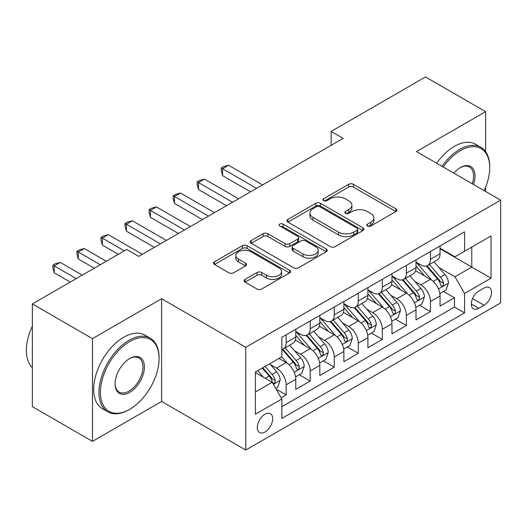 <?xml version="1.0" encoding="UTF-8"?>
<svg xmlns="http://www.w3.org/2000/svg" width="527" height="527" viewBox="0 0 527 527"><rect width="100%" height="100%" fill="white"/><g stroke="black" fill="none" stroke-linecap="round" stroke-linejoin="round"><path stroke-width="0.79" d="M367.503 226.024A2.339 1.35 0 0 0 370.81 226.024L395.889 211.544A3.34 1.93 0 0 0 396.864 210.181A3.34 1.93 0 0 0 395.889 208.817L353.4 184.292A3.34 1.93 0 0 0 348.683 184.292L323.604 198.771A2.339 1.35 0 0 0 322.919 199.72A2.339 1.35 0 0 0 323.604 200.675A2.339 1.35 0 0 0 326.911 200.675L330.152 198.804A10.678 6.166 0 0 1 345.257 198.804L348.802 200.846A10.678 6.166 0 0 1 351.931 205.207A10.678 6.166 0 0 1 348.802 209.568L345.554 211.439A2.339 1.35 0 0 0 344.869 212.394A2.339 1.35 0 0 0 345.554 213.349A2.339 1.35 0 0 0 348.861 213.349L352.102 211.479A10.678 6.166 0 0 1 367.207 211.479L370.751 213.521A10.678 6.166 0 0 1 373.88 217.882A10.678 6.166 0 0 1 370.751 222.242L367.503 224.113A2.339 1.35 0 0 0 366.818 225.069A2.339 1.35 0 0 0 367.503 226.024L367.503 224.113M265.002 432.002A10.883 6.284 120 0 0 272.11 422.41A10.883 6.284 120 0 0 270.443 413.695A10.883 6.284 120 0 0 265.002 414.229A10.883 6.284 120 0 0 257.894 423.82A10.883 6.284 120 0 0 259.561 432.542A10.883 6.284 120 0 0 265.002 432.002M245.068 279.402A3.34 1.93 0 0 0 244.087 280.766A3.34 1.93 0 0 0 245.068 282.129L256.985 289.013A3.34 1.93 0 0 0 261.708 289.013L289.56 272.933A3.34 1.93 0 0 0 290.535 271.57A3.34 1.93 0 0 0 289.56 270.206L247.071 245.681A3.34 1.93 0 0 0 242.354 245.681L214.502 261.761A3.34 1.93 0 0 0 213.527 263.118A3.34 1.93 0 0 0 214.502 264.482L228.902 272.795A3.34 1.93 0 0 0 233.619 272.795L245.542 265.911A3.34 1.93 0 0 0 246.517 264.554A3.34 1.93 0 0 0 245.542 263.19L238.402 259.067A8.926 5.158 0 0 1 235.786 255.424A8.926 5.158 0 0 1 241.294 250.661A8.926 5.158 0 0 1 251.03 251.774L278.994 267.927A8.926 5.158 0 0 1 281.609 271.57A8.926 5.158 0 0 1 276.102 276.332A8.926 5.158 0 0 1 266.366 275.213L261.708 272.525A3.34 1.93 0 0 0 256.985 272.525L245.068 279.402L245.068 282.129M161.605 298.723L92.475 338.637L32.364 303.934L32.364 406.666L92.475 441.369L161.605 401.462L245.766 450.051L245.766 347.313L161.605 298.723L161.605 401.462M485.624 151.657L485.624 111.658L416.488 151.572L500.65 200.161L245.766 347.313M485.624 111.658L425.506 76.949L331.127 131.44L331.127 145.32M32.364 303.934L126.743 249.442L138.766 256.385L343.149 138.384L331.127 131.44M330.389 246.629A3.34 1.93 0 0 0 335.113 246.629L362.965 230.556A3.34 1.93 0 0 0 363.94 229.192A3.34 1.93 0 0 0 362.965 227.829L320.475 203.297A3.34 1.93 0 0 0 315.759 203.297L287.907 219.377A3.34 1.93 0 0 0 286.925 220.741A3.34 1.93 0 0 0 287.907 222.104L330.389 246.629M280.693 226.524A2.339 1.35 0 0 1 283.065 226.854L283.065 224.08L326.259 249.014A3.34 1.93 0 0 1 327.234 250.378A3.34 1.93 0 0 1 326.259 251.741L298.407 267.821A3.34 1.93 0 0 1 293.691 267.821L251.201 243.296L251.201 240.569A3.34 1.93 0 0 0 250.226 241.933A3.34 1.93 0 0 0 251.201 243.296M251.201 240.569L263.125 233.685A3.34 1.93 0 0 1 267.841 233.685L285.074 243.632A3.34 1.93 0 0 0 289.791 243.632L297.702 239.067A3.34 1.93 0 0 0 298.677 237.71A3.34 1.93 0 0 0 297.702 236.346L279.765 225.991A2.339 1.35 0 0 1 279.079 225.036A2.339 1.35 0 0 1 280.522 223.791A2.339 1.35 0 0 1 283.065 224.08M281.174 397.813L286.161 394.934L276.188 389.17M270.509 364.658L276.543 368.142A13.603 7.852 60 0 1 286.161 384.802L295.779 379.249L295.779 389.381L310.205 381.054L299.27 374.737M294.553 350.771L300.588 354.256A13.603 7.852 60 0 1 310.205 370.916L319.83 365.363L319.83 375.501L334.256 367.167L323.315 360.85M318.598 336.891L324.639 340.376A13.603 7.852 60 0 1 334.256 357.036L343.874 351.483L343.874 361.614L358.301 353.288L347.359 346.97M342.642 323.005L348.683 326.49A13.603 7.852 60 0 1 358.301 343.149L367.918 337.596L367.918 347.734L382.345 339.401L371.403 333.084M366.693 309.125L372.727 312.61A13.603 7.852 60 0 1 382.345 329.27L391.963 323.716L391.963 333.848L406.389 325.521L395.448 319.204M390.738 295.239L396.772 298.73A13.603 7.852 60 0 1 406.389 315.39L416.007 309.836L416.007 319.968L430.434 311.641L430.434 301.503A13.603 7.852 -120 0 0 420.816 284.843L414.782 281.359M419.499 305.324L430.434 311.641M295.779 379.249A13.603 7.852 -120 0 0 286.161 362.589L278.948 358.419M319.83 365.363A13.603 7.852 -120 0 0 310.205 348.703L295.337 340.119M343.874 351.483A13.603 7.852 -120 0 0 334.256 334.823L319.382 326.239M367.918 337.596A13.603 7.852 -120 0 0 358.301 320.936L343.426 312.353M391.963 323.716A13.603 7.852 -120 0 0 382.345 307.057L367.477 298.473M416.007 309.836A13.603 7.852 -120 0 0 406.389 293.177L391.521 284.587M484.056 288.038L478.766 291.095A10.54 6.087 120 0 0 471.882 300.383A10.54 6.087 120 0 0 473.496 308.829A10.54 6.087 120 0 0 478.766 308.308L484.056 305.252A10.54 6.087 120 0 0 490.947 295.963A10.54 6.087 120 0 0 489.326 287.518A10.54 6.087 120 0 0 484.056 288.038M245.766 450.051L500.65 302.893L500.65 200.161M255.384 392.016L272.215 382.299L281.833 398.959L281.833 418.398L464.583 312.886L464.583 293.453L454.966 276.794L438.826 267.479M281.833 398.959L255.384 414.229L255.384 372.029L281.833 356.759L281.833 337.32L464.583 231.814L464.583 251.247L491.032 235.977L491.032 278.184L464.583 293.453M295.779 331.49L300.588 334.27A13.603 7.852 60 0 0 307.393 334.941L317.01 329.388A13.603 7.852 -120 0 0 319.83 323.163L319.83 315.383M319.83 317.61L324.639 320.383A13.603 7.852 60 0 0 331.437 321.055L341.055 315.502A13.603 7.852 -120 0 0 343.874 309.277L343.874 301.503M343.874 303.723L348.683 306.503A13.603 7.852 60 0 0 355.481 307.175L365.099 301.622A13.603 7.852 -120 0 0 367.918 295.397L367.918 287.623M367.918 289.843L372.727 292.617A13.603 7.852 60 0 0 379.526 293.295L389.143 287.742A13.603 7.852 -120 0 0 391.963 281.51L391.963 273.737M391.963 275.957L396.772 278.737A13.603 7.852 60 0 0 403.577 279.409L413.194 273.856A13.603 7.852 -120 0 0 416.007 267.63L416.007 259.857M281.833 406.732L454.485 307.057L454.485 297.755L440.058 306.088L440.058 295.95A13.603 7.852 -120 0 0 430.434 279.29L415.566 270.707M416.007 262.077L420.816 264.85A13.603 7.852 -120 0 0 427.621 265.529A13.603 7.852 -120 0 0 430.434 259.297L430.434 251.524M427.621 265.529L437.239 259.976A13.603 7.852 -120 0 0 440.058 253.744L440.058 245.971M286.161 334.823L286.161 342.596A13.603 7.852 60 0 1 283.348 348.821A13.603 7.852 60 0 1 281.833 349.375M283.348 348.821L292.966 343.268A13.603 7.852 -120 0 0 295.779 337.043L295.779 329.27M310.205 320.936L310.205 328.716A13.603 7.852 60 0 1 307.393 334.941M334.256 307.057L334.256 314.83A13.603 7.852 60 0 1 331.437 321.055M358.301 293.177L358.301 300.95A13.603 7.852 60 0 1 355.481 307.175M382.345 279.29L382.345 287.063A13.603 7.852 60 0 1 379.526 293.295M406.389 265.41L406.389 273.184A13.603 7.852 60 0 1 403.577 279.409M406.389 315.39L406.389 325.521M382.345 329.27L382.345 339.401M358.301 343.149L358.301 353.288M334.256 357.036L334.256 367.167M310.205 370.916L310.205 381.054M286.161 384.802L286.161 394.934M272.215 382.299L255.384 372.582M454.966 276.794L471.797 267.077L471.797 247.084L491.032 235.977M440.058 248.751L491.032 278.184M440.058 248.197L454.966 256.801L464.583 251.247M485.624 191.485L485.624 187.217M92.475 338.637L92.475 441.369M443.543 291.438L454.485 297.755M454.485 307.057L464.583 312.886M368.439 226.353L370.751 225.016A10.678 6.166 0 0 0 373.88 220.655L373.88 217.882M351.931 205.207L351.931 207.981A10.678 6.166 0 0 1 348.802 212.341L346.489 213.679M395.843 211.571L353.4 187.065A3.34 1.93 0 0 0 348.683 187.065L324.54 201.004M362.919 230.576L320.475 206.077A3.34 1.93 0 0 0 315.759 206.077L287.953 222.13M357.062 230.141A2.339 1.35 0 0 0 357.747 229.192A2.339 1.35 0 0 0 357.062 228.237L319.77 206.709A2.339 1.35 0 0 0 316.463 206.709L313.045 208.679A10.678 6.166 0 0 0 309.916 213.04A10.678 6.166 0 0 0 313.045 217.401L338.532 232.117A10.678 6.166 0 0 0 353.637 232.117L357.062 230.141L357.062 232.921A2.339 1.35 0 0 0 357.747 231.966L357.747 229.192M309.916 213.04L309.916 215.82A10.678 6.166 0 0 0 313.045 220.181L313.045 217.401M357.062 232.921L353.637 234.897A10.678 6.166 0 0 1 338.532 234.897L313.045 220.181M251.247 243.322L263.125 236.465L263.125 233.685M298.677 237.71L298.677 240.483A3.34 1.93 0 0 1 297.702 241.847L289.791 246.412A3.34 1.93 0 0 1 285.074 246.412L267.841 236.465A3.34 1.93 0 0 0 263.125 236.465M283.065 226.854L326.213 251.768M302.953 253.955A8.926 5.158 0 0 0 312.682 255.075A8.926 5.158 0 0 0 318.196 250.312A8.926 5.158 0 0 0 315.581 246.669L305.726 240.977A3.34 1.93 0 0 0 301.003 240.977L293.098 245.542A3.34 1.93 0 0 0 292.123 246.906A3.34 1.93 0 0 0 293.098 248.27L302.953 253.955L302.953 256.735A8.926 5.158 0 0 0 312.682 257.848A8.926 5.158 0 0 0 318.196 253.085L318.196 250.312M292.123 246.906L292.123 249.679A3.34 1.93 0 0 0 293.098 251.043L293.098 248.27M302.953 256.735L293.098 251.043M281.609 271.57L281.609 274.343A8.926 5.158 0 0 1 276.102 279.106A8.926 5.158 0 0 1 266.366 277.992L261.708 275.298A3.34 1.93 0 0 0 256.985 275.298L245.114 282.156M235.786 255.424L235.786 258.197A8.926 5.158 0 0 0 238.402 261.84L238.402 259.067M245.496 265.937L238.402 261.84M289.514 272.96L247.071 248.454A3.34 1.93 0 0 0 242.354 248.454L214.548 264.508M439.854 293.572L446.066 289.982L448.47 283.039A9.012 5.204 -120 0 0 444.959 274.58L433.971 261.86M431.771 280.173L418.741 265.088A26.014 15.019 -120 0 0 416.007 262.229M424.63 275.937L417.338 267.499A21.594 12.47 -120 0 0 416.007 266.049M262.598 184.891L228.573 165.247L222.565 168.719L222.565 175.656L250.575 191.828M426.396 266.016L437.509 278.882A9.012 5.204 60 0 1 440.717 285.087L441.376 286.161L442.594 285.983L443.405 284.995L443.602 283.421A9.012 5.204 -120 0 0 440.394 277.215L429.406 264.495M427.048 265.806L438.991 279.633A4.591 2.648 60 0 1 440.144 281.425L443.602 283.421M222.565 175.656L221.241 170.728L221.241 167.955L256.583 188.363M221.241 167.955L223.646 166.565L228.573 165.247M484.161 190.636A41.488 23.952 120 0 0 489.708 167.606A41.488 23.952 120 0 0 460.374 150.669A41.488 23.952 120 0 0 443.2 166.993M441.962 166.275A42.509 24.538 -60 0 1 459.649 149.418A42.509 24.538 -60 0 1 480.907 147.316A42.509 24.538 -60 0 1 489.708 166.776L489.708 167.606M453.852 173.139A20.744 11.976 -60 0 1 460.374 167.606L460.374 167.606A20.744 11.976 -60 0 1 473.509 184.49M436.672 163.225A42.509 24.538 -60 0 1 454.36 146.368A42.509 24.538 -60 0 1 475.617 144.26L480.907 147.316M472.251 183.765A19.723 11.39 120 0 0 469.511 167.046A19.723 11.39 120 0 0 460.005 167.823M129.023 409.716L129.747 409.301A41.488 23.952 120 0 0 159.082 358.492A41.488 23.952 120 0 0 129.747 341.555A41.488 23.952 120 0 0 100.413 392.365A41.488 23.952 120 0 0 129.747 409.301L129.023 409.716A42.509 24.538 -60 0 1 107.771 411.824A42.509 24.538 -60 0 1 101.256 377.76A42.509 24.538 -60 0 1 129.023 340.304A42.509 24.538 -60 0 1 150.281 338.202A42.509 24.538 -60 0 1 159.082 357.662L159.082 358.492M129.747 392.365A20.744 11.976 -60 0 1 115.077 383.9A20.744 11.976 -60 0 1 129.747 358.492L129.747 358.492A20.744 11.976 -60 0 1 144.411 366.963A20.744 11.976 -60 0 1 129.747 392.365M115.084 383.472A19.723 11.39 120 0 0 119.161 392.095A19.723 11.39 120 0 0 129.023 391.113A19.723 11.39 120 0 0 141.908 373.735A19.723 11.39 120 0 0 138.884 357.932A19.723 11.39 120 0 0 129.379 358.709M107.771 411.824L102.482 408.768A42.509 24.538 -60 0 1 95.967 374.71A42.509 24.538 -60 0 1 123.733 337.254A42.509 24.538 -60 0 1 144.991 335.146L150.281 338.202M32.364 367.793A42.509 24.538 -60 0 1 32.364 326.147M415.81 307.452L422.022 303.862L424.426 296.925A9.012 5.204 -120 0 0 420.915 288.46L409.927 275.74M407.727 294.053L394.697 278.967A26.014 15.019 -120 0 0 391.963 276.108M400.579 289.817L393.294 281.385A21.594 12.47 -120 0 0 391.963 279.929M238.553 198.771L204.529 179.127L198.514 182.599L198.514 189.542L226.531 205.714M402.351 279.896L413.458 292.762A9.012 5.204 60 0 1 416.673 298.974L417.331 300.041L418.55 299.87L419.36 298.881L419.558 297.307A9.012 5.204 -120 0 0 416.35 291.102L405.362 278.381M403.003 279.685L414.94 293.513A4.591 2.648 60 0 1 416.099 295.311L419.558 297.307M198.514 189.542L197.197 184.615L197.197 181.835L232.539 202.243M197.197 181.835L199.601 180.445L204.529 179.127M391.759 321.332L397.977 317.748L400.382 310.805A9.012 5.204 -120 0 0 396.871 302.346L385.883 289.626M383.682 307.939L370.652 292.854A26.014 15.019 -120 0 0 367.918 289.988M376.535 303.704L369.249 295.265A21.594 12.47 -120 0 0 367.918 293.816M214.509 212.658L180.484 193.014L174.47 196.479L174.47 203.422L202.48 219.594M378.3 293.783L389.413 306.648A9.012 5.204 60 0 1 392.628 312.854L393.287 313.921L394.499 313.749L395.316 312.761L395.513 311.187A9.012 5.204 -120 0 0 392.299 304.981L381.317 292.261M378.959 293.572L390.896 307.393A4.591 2.648 60 0 1 392.055 309.191L395.513 311.187M174.47 203.422L173.146 198.495L173.146 195.721L208.494 216.123M173.146 195.721L175.55 194.331L180.484 193.014M367.714 335.218L373.926 331.628L376.331 324.685A9.012 5.204 -120 0 0 372.826 316.226L361.838 303.506M359.638 321.819L346.608 306.734A26.014 15.019 -120 0 0 343.874 303.875M352.491 317.583L345.205 309.145A21.594 12.47 -120 0 0 343.874 307.696M190.458 226.538L156.44 206.894L150.426 210.365L150.426 217.308L178.436 233.481M354.256 307.663L365.369 320.528A9.012 5.204 60 0 1 368.584 326.74L369.236 327.807L370.455 327.636L371.272 326.641L371.469 325.073A9.012 5.204 -120 0 0 368.254 318.861L357.266 306.141M354.908 307.452L366.851 321.279A4.591 2.648 60 0 1 368.011 323.071L371.469 325.073M150.426 217.308L149.101 212.374L149.101 209.601L184.45 230.009M149.101 209.601L151.506 208.211L156.44 206.894M343.67 349.098L349.882 345.514L352.286 338.571A9.012 5.204 -120 0 0 348.775 330.106L337.794 317.386M335.594 335.699L322.564 320.614A26.014 15.019 -120 0 0 319.83 317.755M328.446 331.47L321.16 323.031A21.594 12.47 -120 0 0 319.83 321.582M166.413 240.417L132.389 220.773L126.381 224.245L126.381 231.188L154.391 247.361M330.212 321.549L341.325 334.414A9.012 5.204 60 0 1 344.539 340.62L345.192 341.687L346.41 341.516L347.227 340.528L347.425 338.953A9.012 5.204 -120 0 0 344.21 332.748L333.222 320.027M330.864 321.338L342.807 335.159A4.591 2.648 60 0 1 343.96 336.957L347.425 338.953M126.381 231.188L125.057 226.261L125.057 223.481L160.406 243.889M125.057 223.481L127.462 222.098L132.389 220.773M319.625 362.984L325.838 359.394L328.242 352.451A9.012 5.204 -120 0 0 324.731 343.993L313.749 331.272M311.543 349.585L298.513 334.5A26.014 15.019 -120 0 0 295.779 331.641M304.402 345.35L297.109 336.911A21.594 12.47 -120 0 0 295.779 335.462M142.369 254.304L108.345 234.66L102.337 238.132L102.337 245.068L118.325 254.304M306.167 335.429L317.28 348.294A9.012 5.204 60 0 1 320.488 354.5L321.147 355.573L322.366 355.402L323.183 354.407L323.374 352.84A9.012 5.204 -120 0 0 320.166 346.628L309.178 333.907M306.819 335.218L318.763 349.045A4.591 2.648 60 0 1 319.915 350.837L323.374 352.84M102.337 245.068L101.013 240.141L101.013 237.367L124.332 250.832M101.013 237.367L103.417 235.977L108.345 234.66M295.581 376.864L301.793 373.274L304.198 366.337A9.012 5.204 -120 0 0 300.686 357.873L289.698 345.152M287.498 363.465L281.747 356.805M280.351 359.236L279.422 358.149M106.302 261.247L84.3 248.54L78.286 252.011L78.286 258.955L94.28 268.184M282.123 349.309L293.236 362.181A9.012 5.204 60 0 1 296.444 368.386L297.103 369.453L298.322 369.282L299.132 368.294L299.329 366.72A9.012 5.204 -120 0 0 296.121 360.514L285.133 347.794M282.775 349.105L294.712 362.925A4.591 2.648 60 0 1 295.871 364.724L299.329 366.72M78.286 258.955L76.968 254.027L76.968 251.247L100.288 264.712M76.968 251.247L79.373 249.864L84.3 248.54M275.7 388.34L277.749 387.161L280.153 380.217A9.012 5.204 -120 0 0 276.642 371.759L269.725 363.749M263.269 377.134L257.703 370.692M256.306 373.116L255.384 372.049M82.258 275.127L60.256 262.426L54.241 265.898L54.241 272.834L70.229 282.07M262.268 368.05L269.185 376.061A9.012 5.204 60 0 1 272.4 382.266L273.058 383.333L274.271 383.162L275.087 382.174L275.285 380.599A9.012 5.204 -120 0 0 272.07 374.394L265.153 366.384M262.828 367.727L270.667 376.812A4.591 2.648 60 0 1 271.827 378.603L275.285 380.599M54.241 272.834L52.917 267.907L52.917 265.134L76.244 278.599M52.917 265.134L55.322 263.744L60.256 262.426M276.543 368.142L286.161 362.589M300.588 354.256L310.205 348.703M324.639 340.376L334.256 334.823M348.683 326.49L358.301 320.936M372.727 312.61L382.345 307.057M396.772 298.73L406.389 293.177M420.816 284.843L430.434 279.29M430.434 259.297L440.058 253.744M286.161 342.596L295.779 337.043M310.205 328.716L319.83 323.163M334.256 314.83L343.874 309.277M358.301 300.95L367.918 295.397M382.345 287.063L391.963 281.51M406.389 273.184L416.007 267.63M430.434 301.503L440.058 295.95M472.528 298.598L484.056 305.252M471.316 304L478.766 308.308M370.751 225.016L370.751 222.242M345.554 213.349L345.554 211.439M348.802 212.341L348.802 209.568M323.604 200.675L323.604 198.771M348.683 187.065L348.683 184.292M353.4 187.065L353.4 184.292M395.889 211.544L395.889 208.817M287.907 222.104L287.907 219.377M315.759 206.077L315.759 203.297M320.475 206.077L320.475 203.297M362.965 230.556L362.965 227.829M338.532 234.897L338.532 232.117M353.637 234.897L353.637 232.117M267.841 236.465L267.841 233.685M285.074 246.412L285.074 243.632M289.791 246.412L289.791 243.632M297.702 241.847L297.702 239.067M326.259 251.741L326.259 249.014M256.985 275.298L256.985 272.525M261.708 275.298L261.708 272.525M266.366 277.992L266.366 275.213M245.542 265.911L245.542 263.19M214.502 264.482L214.502 261.761M242.354 248.454L242.354 245.681M247.071 248.454L247.071 245.681M289.56 272.933L289.56 270.206M438.477 288.948L448.411 283.216M418.741 265.088L419.979 264.37M440.394 277.215L444.959 274.58M433.207 281.365L437.509 278.882M414.433 302.827L424.367 297.096M394.697 278.967L395.935 278.256M416.35 291.102L420.915 288.46M409.163 295.245L413.458 292.762M390.388 316.714L400.322 310.976M370.652 292.854L371.891 292.136M392.299 304.981L396.871 302.346M385.118 309.132L389.413 306.648M366.344 330.594L376.271 324.863M346.608 306.734L347.846 306.016M368.254 318.861L372.826 316.226M361.074 323.011L365.369 320.528M342.293 344.48L352.227 338.742M322.564 320.614L323.802 319.902M344.21 332.748L348.775 330.106M337.023 336.891L341.325 334.414M318.249 358.36L328.183 352.629M298.513 334.5L299.751 333.782M320.166 346.628L324.731 343.993M312.979 350.778L317.28 348.294M294.204 372.246L304.138 366.509M296.121 360.514L300.686 357.873M288.934 364.658L293.236 362.181M273.361 384.282L280.094 380.395M272.07 374.394L276.642 371.759M265.298 378.307L269.185 376.061"/></g></svg>
